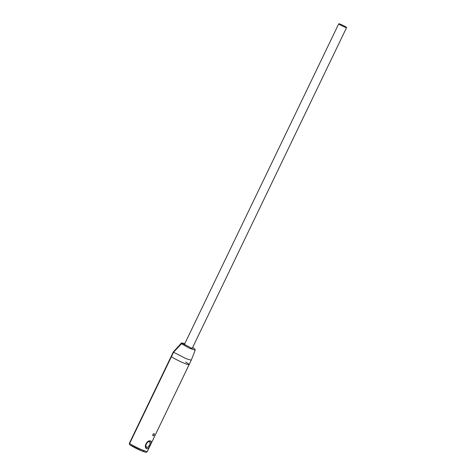 <?xml version="1.0" encoding="UTF-8"?>
<svg xmlns="http://www.w3.org/2000/svg" width="476" height="476" viewBox="0 0 476 476"><rect width="100%" height="100%" fill="white"/><g stroke="black" fill="none" stroke-linecap="round" stroke-linejoin="round"><path stroke-width="0.71" d="M174.377 358.499A10.383 1.011 -154.3 0 1 171.414 356.685L171.164 356.423L171.414 356.685A10.383 1.011 25.7 0 0 174.377 358.499A10.383 1.011 25.7 0 0 183.879 363.111A10.383 1.011 25.7 0 0 189.115 364.646A10.383 1.011 -154.3 0 1 183.879 363.111A10.383 1.011 -154.3 0 1 174.377 358.499M185.622 362.058A10.383 1.011 -154.3 0 1 189.115 364.646L191.263 360.177L186.033 358.642L173.567 352.216L129.656 443.453A10.383 1.011 25.7 0 0 132.614 445.268A10.383 1.011 25.7 0 0 142.122 449.88A10.383 1.011 25.7 0 0 147.352 451.415C146.894 452.212 146.114 452.426 145.013 452.057C141.604 451.016 137.481 449.183 132.655 446.553L129.936 444.882C129.674 445.161 129.496 444.596 129.407 443.198L129.656 443.453A1.244 1.077 125.4 0 0 129.936 444.882M154.141 433.588C154.569 434.582 154.194 435.356 153.028 435.897C152.475 434.832 152.844 434.058 154.141 433.588L154.212 433.618M150.577 440.996C152.832 441.222 148.869 449.445 146.846 448.743C143.086 447.684 147.066 439.455 150.577 440.996L150.809 441.097M181.047 343.297L179.898 344.743L181.076 343.357L182.064 343.137L184.765 343.732L183.599 343.303L181.564 342.952L181.053 343.297L181.529 343.761L189.275 348.152L195.184 350.175L191.269 360.171M182.064 343.137L192.066 348.438L192.625 347.504L194.958 349.14L195.184 350.175M149.303 441.704A3.07 1.636 -60.8 0 1 150.041 442.882A3.07 1.636 -60.8 0 1 147.709 447.047A3.07 1.636 -60.8 0 1 146.65 447.214A3.07 1.636 -60.8 0 1 146.382 443.977A3.07 1.636 -60.8 0 1 149.303 441.704M339.721 24.603A4.361 0.428 -154.3 0 1 338.739 23.8A4.361 0.428 -154.3 0 1 341.357 24.621A4.361 0.428 -154.3 0 1 345.612 26.775A4.361 0.428 -154.3 0 1 346.593 27.584A4.361 0.428 -154.3 0 1 343.975 26.757A4.361 0.428 -154.3 0 1 339.721 24.603M130.121 444.989L142.407 451.171L144.335 450.754M173.567 352.216L181.529 343.761L182.445 343.523M147.352 451.415L189.115 364.646M129.407 443.198L173.318 351.954L179.916 344.725M150.041 442.882L149.904 440.931M147.709 447.047L145.924 447.975M184.295 344.707L338.739 23.8M192.161 348.474L346.593 27.584"/></g></svg>
